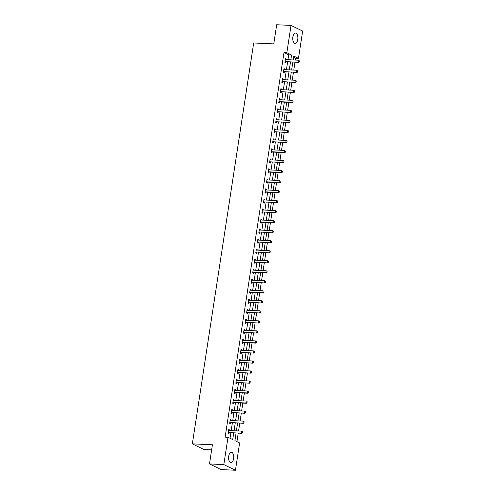 <?xml version="1.0" encoding="UTF-8"?>
<svg xmlns="http://www.w3.org/2000/svg" width="495" height="495" viewBox="0 0 495 495"><rect width="100%" height="100%" fill="white"/><g stroke="black" fill="none" stroke-linecap="round" stroke-linejoin="round"><path stroke-width="0.74" d="M228.709 456.266A5.154 2.562 -87.4 0 1 231.394 452.306A5.154 2.562 -87.4 0 1 233.609 458.655A5.154 2.562 -87.4 0 1 230.917 462.608A5.154 2.562 -87.4 0 1 228.709 456.266M292.861 37.007A5.154 2.562 -87.4 0 1 295.552 33.047A5.154 2.562 -87.4 0 1 297.761 39.396A5.154 2.562 -87.4 0 1 295.076 43.35A5.154 2.562 -87.4 0 1 292.861 37.007M211.643 449.868L203.971 449.516L192.351 443.854L253.694 42.972L273.76 43.9L276.693 24.75L291.029 25.412L302.649 31.067L298.466 58.379L293.758 56.09L293.164 59.957M295.323 60.056L295.602 58.249L298.466 58.379M236.938 441.627L238.231 433.162M238.565 430.99L239.766 423.138M240.1 420.96L241.3 413.115M241.634 410.937L242.835 403.091M243.169 400.913L244.369 393.061M244.703 390.889L245.904 383.037M246.238 380.859L247.438 373.013M247.772 370.835L248.973 362.99M249.307 360.812L250.507 352.96M250.835 350.788L252.042 342.936M252.37 340.764L253.576 332.912M253.904 330.734L255.104 322.889M255.439 320.711L256.639 312.859M256.973 310.687L258.173 302.835M258.508 300.663L259.708 292.811M260.042 290.633L261.242 282.787M261.577 280.609L262.777 272.757M263.111 270.586L264.311 262.734M264.646 260.562L265.846 252.71M266.18 250.532L267.38 242.686M267.715 240.508L268.915 232.662M269.249 230.484L270.449 222.632M270.784 220.461L271.984 212.609M272.312 210.431L273.518 202.585M273.846 200.407L275.053 192.561M275.381 190.383L276.581 182.531M276.915 180.359L278.116 172.508M278.45 170.336L279.65 162.484M279.984 160.306L281.185 152.46M281.519 150.282L282.719 142.43M283.053 140.258L284.254 132.406M284.588 130.234L285.788 122.383M286.122 120.205L287.323 112.359M287.657 110.181L288.857 102.329M289.191 100.157L290.392 92.305M290.726 90.133L291.926 82.281M292.26 80.103L293.461 72.258M293.795 70.08L294.995 62.234M236.072 433.063L234.915 440.643L239.623 442.938L235.447 470.25L223.82 464.595L228.003 437.277L232.712 439.572L233.727 432.958M223.82 464.595L209.49 463.933L221.11 469.588L235.447 470.25M295.602 58.249L293.578 57.265M287.954 59.716L288.69 54.883L283.981 52.594L225.132 437.147L228.003 437.277M230.026 438.267L230.862 432.822M231.19 430.65L232.396 422.798M232.724 420.62L233.925 412.774M234.259 410.596L235.459 402.751M235.793 400.573L236.994 392.721M237.328 390.549L238.528 382.697M238.862 380.525L240.063 372.673M240.397 370.495L241.597 362.649M241.931 360.471L243.132 352.619M243.466 350.448L244.666 342.596M245 340.424L246.201 332.572M246.535 330.394L247.735 322.548M248.069 320.37L249.27 312.518M249.604 310.346L250.804 302.495M251.132 300.323L252.339 292.471M252.667 290.293L253.873 282.447M254.201 280.269L255.401 272.423M255.736 270.245L256.936 262.393M257.27 260.221L258.47 252.37M258.805 250.192L260.005 242.346M260.339 240.168L261.539 232.322M261.874 230.144L263.074 222.292M263.408 220.12L264.608 212.268M264.943 210.097L266.143 202.245M266.477 200.067L267.677 192.221M268.012 190.043L269.212 182.191M269.546 180.019L270.746 172.167M271.081 169.995L272.281 162.143M272.615 159.965L273.815 152.12M274.143 149.942L275.35 142.09M275.678 139.918L276.884 132.066M277.212 129.894L278.413 122.042M278.747 119.864L279.947 112.019M280.281 109.841L281.482 101.995M281.816 99.817L283.016 91.965M283.35 89.793L284.551 81.941M284.885 79.763L286.085 71.917M286.419 69.739L287.62 61.894M286.19 59.635L286.296 58.967L285.51 58.583L284.922 62.438L285.708 62.822L285.856 61.844L284.971 62.104M284.662 69.659L284.761 68.991L283.975 68.607L283.387 72.462L284.173 72.845L284.322 71.868L283.437 72.128M283.128 79.683L283.227 79.014L282.441 78.637L281.853 82.492L282.639 82.875L282.787 81.892L281.903 82.151M281.593 89.713L281.692 89.044L280.906 88.661L280.319 92.516L281.104 92.899L281.253 91.915L280.368 92.175M280.059 99.736L280.158 99.068L279.372 98.684L278.784 102.539L279.57 102.923L279.718 101.945M278.524 109.76L278.623 109.092L277.837 108.708L277.25 112.563L278.035 112.947L278.184 111.969L277.299 112.229M276.99 119.784L277.089 119.116L276.303 118.738L275.715 122.593L276.501 122.97L276.649 121.993L275.764 122.253M275.455 129.814L275.554 129.145L274.774 128.762L274.18 132.617L274.966 133L275.115 132.017L274.236 132.276M273.921 139.838L274.026 139.169L273.24 138.786L272.646 142.64L273.432 143.024L273.58 142.046L272.702 142.306M272.386 149.861L272.491 149.193L271.706 148.809L271.112 152.664L271.897 153.048L272.046 152.07M270.852 159.885L270.957 159.217L270.171 158.833L269.577 162.694L270.363 163.072L270.517 162.094L269.633 162.354M269.317 169.909L269.422 169.24L268.637 168.863L268.043 172.718L268.828 173.101L268.983 172.118M267.783 179.939L267.888 179.27L267.102 178.887L266.514 182.742L267.294 183.125L267.449 182.148M266.248 189.962L266.353 189.294L265.567 188.911L264.98 192.765L265.765 193.149L265.914 192.171M264.714 199.986L264.819 199.318L264.033 198.934L263.445 202.795L264.231 203.173L264.38 202.195L263.495 202.455M263.179 210.01L263.284 209.342L262.499 208.964L261.911 212.819L262.697 213.203L262.845 212.219L261.96 212.479M261.651 220.04L261.75 219.372L260.964 218.988L260.376 222.843L261.162 223.226L261.31 222.249M260.116 230.064L260.215 229.395L259.43 229.012L258.842 232.867L259.627 233.25L259.776 232.273L258.891 232.532M258.582 240.087L258.681 239.419L257.895 239.036L257.307 242.89L258.093 243.274L258.242 242.296L257.357 242.556M257.047 250.111L257.146 249.443L256.361 249.065L255.773 252.92L256.558 253.298L256.707 252.32L255.822 252.58M255.513 260.141L255.612 259.473L254.826 259.089L254.238 262.944L255.024 263.328L255.172 262.344L254.288 262.604M253.978 270.165L254.077 269.497L253.298 269.113L252.704 272.968L253.49 273.351L253.638 272.374M252.444 280.189L252.549 279.52L251.763 279.137L251.169 282.992L251.955 283.375L252.103 282.397L251.225 282.657M250.909 290.212L251.015 289.544L250.229 289.16L249.635 293.021L250.421 293.399L250.569 292.421M249.375 300.242L249.48 299.568L248.694 299.19L248.1 303.045L248.886 303.429L249.041 302.445L248.156 302.705M247.84 310.266L247.946 309.598L247.16 309.214L246.566 313.069L247.352 313.453L247.506 312.475L246.621 312.735M246.306 320.29L246.411 319.621L245.625 319.238L245.037 323.093L245.817 323.476L245.972 322.499L245.087 322.759M244.771 330.314L244.876 329.645L244.091 329.262L243.503 333.123L244.283 333.5L244.437 332.522L243.552 332.782M243.237 340.337L243.342 339.669L242.556 339.292L241.968 343.146L242.754 343.53L242.903 342.546M241.702 350.367L241.808 349.699L241.022 349.315L240.434 353.17L241.22 353.554L241.368 352.576L240.483 352.836M240.174 360.391L240.273 359.723L239.487 359.339L238.899 363.194L239.685 363.578L239.834 362.6L238.949 362.86M238.64 370.415L238.738 369.746L237.953 369.363L237.365 373.224L238.151 373.601L238.299 372.624L237.414 372.884M237.105 380.438L237.204 379.77L236.418 379.393L235.83 383.248L236.616 383.631L236.765 382.647L235.88 382.907M235.571 390.468L235.669 389.8L234.884 389.417L234.296 393.271L235.082 393.655L235.23 392.671M234.036 400.492L234.135 399.824L233.349 399.44L232.761 403.295L233.547 403.679L233.696 402.701M232.501 410.516L232.601 409.848L231.815 409.464L231.227 413.319L232.013 413.702L232.161 412.725L231.276 412.985M230.967 420.54L231.066 419.871L230.286 419.494L229.692 423.349L230.478 423.726L230.627 422.749L229.748 423.008M229.433 430.57L229.538 429.901L228.752 429.518L228.158 433.373L228.944 433.756L229.092 432.772L228.214 433.032M209.49 463.933L212.417 444.782L192.351 443.854M283.981 52.594L286.846 52.724L291.029 25.412M290.819 59.846L291.561 55.019L286.846 52.724M234.061 430.78L235.261 422.928M235.595 420.756L236.796 412.904M237.13 410.732L238.33 402.881M238.658 400.703L239.865 392.857M240.193 390.679L241.399 382.827M241.727 380.655L242.927 372.803M243.262 370.631L244.462 362.779M244.796 360.601L245.996 352.756M246.331 350.578L247.531 342.732M247.865 340.554L249.065 332.702M249.4 330.53L250.6 322.678M250.934 320.5L252.134 312.654M252.469 310.476L253.669 302.631M254.003 300.453L255.203 292.601M255.538 290.429L256.738 282.577M257.072 280.405L258.272 272.553M258.607 270.375L259.807 262.529M260.141 260.351L261.341 252.5M261.669 250.328L262.876 242.476M263.204 240.304L264.41 232.452M264.738 230.274L265.939 222.428M266.273 220.25L267.473 212.398M267.807 210.227L269.008 202.375M269.342 200.203L270.542 192.351M270.876 190.173L272.077 182.327M272.411 180.149L273.611 172.303M273.945 170.125L275.146 162.273M275.48 160.102L276.68 152.25M277.014 150.072L278.215 142.226M278.549 140.048L279.749 132.202M280.083 130.024L281.284 122.172M281.618 120L282.818 112.148M283.146 109.977L284.353 102.125M284.681 99.947L285.887 92.101M286.215 89.923L287.416 82.071M287.75 79.899L288.95 72.047M289.284 69.875L290.485 62.023M292.83 62.129L291.629 69.981M291.301 72.159L290.095 80.004M289.767 82.182L288.56 90.034M288.232 92.206L287.032 100.058M286.698 102.23L285.497 110.082M285.163 112.26L283.963 120.106M283.629 122.284L282.428 130.136M282.094 132.307L280.894 140.159M280.56 142.331L279.359 150.183M279.025 152.361L277.825 160.207M277.491 162.385L276.29 170.231M275.956 172.409L274.756 180.26M274.422 182.432L273.221 190.284M272.887 192.456L271.687 200.308M271.353 202.486L270.152 210.332M269.825 212.51L268.618 220.362M268.29 222.533L267.083 230.385M266.756 232.557L265.555 240.409M265.221 242.587L264.021 250.433M263.687 252.611L262.486 260.463M262.152 262.635L260.952 270.487M260.618 272.658L259.417 280.51M259.083 282.688L257.883 290.534M257.548 292.712L256.348 300.558M256.014 302.736L254.814 310.588M254.48 312.76L253.279 320.611M252.945 322.789L251.745 330.635M251.411 332.813L250.21 340.659M249.876 342.837L248.676 350.689M248.348 352.861L247.141 360.713M246.813 362.885L245.607 370.736M245.279 372.914L244.078 380.76M243.744 382.938L242.544 390.79M242.21 392.962L241.009 400.814M240.675 402.986L239.475 410.838M239.141 413.016L237.94 420.861M237.606 423.039L236.406 430.891M288.69 54.883L291.561 55.019M285.46 58.93L286.296 58.967M283.926 68.954L284.761 68.991M282.391 78.977L283.227 79.014M280.857 89.001L281.692 89.044M279.322 99.031L280.158 99.068M277.788 109.055L278.623 109.092M276.253 119.078L277.089 119.116M274.719 129.102L275.554 129.145M273.184 139.132L274.026 139.169M271.65 149.156L272.491 149.193M270.115 159.18L270.957 159.217M268.581 169.203L269.422 169.24M267.046 179.227L267.888 179.27M265.512 189.257L266.353 189.294M263.983 199.281L264.819 199.318M262.449 209.305L263.284 209.342M260.915 219.328L261.75 219.372M259.38 229.358L260.215 229.395M257.846 239.382L258.681 239.419M256.311 249.406L257.146 249.443M254.776 259.43L255.612 259.473M253.242 269.459L254.077 269.497M251.708 279.483L252.549 279.52M250.173 289.507L251.015 289.544M248.638 299.531L249.48 299.568M247.104 309.554L247.946 309.598M245.57 319.584L246.411 319.621M244.035 329.608L244.876 329.645M242.507 339.632L243.342 339.669M240.972 349.656L241.808 349.699M239.438 359.686L240.273 359.723M237.903 369.709L238.738 369.746M236.369 379.733L237.204 379.77M234.834 389.757L235.669 389.8M233.3 399.787L234.135 399.824M231.765 409.811L232.601 409.848M230.231 419.834L231.066 419.871M228.696 429.858L229.538 429.901M285.479 61.541L298.652 62.401L285.479 61.541A0.662 0.563 -64 0 0 285.299 61.566L285.04 61.64M286.042 61.819A0.662 0.563 -64 0 0 285.863 61.838L285.299 61.566M299.289 60.829L299.24 61.838L299.388 60.873L298.386 60.198L299.388 60.873M285.374 59.48L285.603 59.579A0.662 0.563 -64 0 0 285.77 59.617L298.386 60.198L298.089 62.123L299.147 61.795M298.652 62.401L299.24 61.838M283.944 71.571L297.124 72.425L283.944 71.571A0.662 0.563 -64 0 0 283.765 71.589L283.511 71.664M284.507 71.843A0.662 0.563 -64 0 0 284.328 71.868L283.765 71.589M297.755 70.853L297.705 71.862L297.854 70.896L296.851 70.222L297.854 70.896M283.839 69.504L284.068 69.603A0.662 0.563 -64 0 0 284.235 69.64L296.851 70.222L296.555 72.152L297.613 71.818M297.124 72.425L297.705 71.862M282.41 81.595L295.589 82.448L282.41 81.595A0.662 0.563 -64 0 0 282.23 81.613L281.977 81.694M282.973 81.867A0.662 0.563 -64 0 0 282.793 81.892L282.23 81.613M296.227 80.877L296.078 81.842L296.319 80.926L295.317 80.246L296.319 80.926M282.305 79.528L282.534 79.627A0.662 0.563 -64 0 0 282.701 79.664L295.317 80.246L295.02 82.176L296.078 81.842M295.589 82.448L296.171 81.885M280.875 91.618L294.055 92.478L280.875 91.618A0.662 0.563 -64 0 0 280.696 91.643L280.442 91.717M281.438 91.897A0.662 0.563 -64 0 0 281.259 91.915L280.696 91.643M294.692 90.901L294.544 91.866L294.785 90.95L293.783 90.269L294.785 90.95M280.77 89.558L280.999 89.651A0.662 0.563 -64 0 0 281.166 89.688L293.783 90.269L293.486 92.2L294.544 91.866M294.055 92.478L294.636 91.915M293.009 101.89L293.158 100.931L293.009 101.89L291.951 102.224L292.52 102.502L279.904 101.921A0.662 0.563 -64 0 0 279.724 101.939L278.834 102.205M279.236 99.582L279.465 99.681A0.662 0.563 -64 0 0 279.632 99.718L292.248 100.299L291.951 102.224L279.341 101.642A0.662 0.563 -64 0 0 279.161 101.667L278.908 101.741M292.52 102.502L293.102 101.939M277.806 111.672L290.986 112.526L277.806 111.672A0.662 0.563 -64 0 0 277.627 111.691L277.373 111.765M278.369 111.944A0.662 0.563 -64 0 0 278.19 111.969L277.627 111.691M291.623 110.954L291.475 111.919L291.716 110.998L290.714 110.323L291.716 110.998M277.701 109.605L277.93 109.704A0.662 0.563 -64 0 0 278.103 109.742L290.714 110.323L290.417 112.254L291.475 111.919M290.986 112.526L291.567 111.963M276.272 121.696L289.451 122.55L276.272 121.696A0.662 0.563 -64 0 0 276.092 121.714L275.839 121.789M276.835 121.968A0.662 0.563 -64 0 0 276.656 121.993L276.092 121.714M290.089 120.978L289.94 121.943L290.181 121.028L289.179 120.347L290.181 121.028M276.167 119.629L276.396 119.728A0.662 0.563 -64 0 0 276.569 119.765L289.179 120.347L288.888 122.277L289.94 121.943M289.451 122.55L290.033 121.987M274.737 131.72L287.917 132.573L274.737 131.72A0.662 0.563 -64 0 0 274.558 131.744L274.304 131.819M275.3 131.992A0.662 0.563 -64 0 0 275.127 132.017L274.558 131.744M288.554 131.002L288.406 131.967L288.647 131.051L287.644 130.371L288.647 131.051M274.632 129.653L274.861 129.752A0.662 0.563 -64 0 0 275.034 129.789L287.644 130.371L287.354 132.301L288.406 131.967M287.917 132.573L288.498 132.017M273.203 141.743L286.382 142.603L273.203 141.743A0.662 0.563 -64 0 0 273.023 141.768L272.77 141.842M273.766 142.022A0.662 0.563 -64 0 0 273.593 142.04L273.023 141.768M287.02 141.032L286.964 142.04L287.112 141.075L286.11 140.401L287.112 141.075M273.098 139.683L273.327 139.776A0.662 0.563 -64 0 0 273.5 139.819L286.11 140.401L285.819 142.325L286.871 141.991M286.382 142.603L286.964 142.04M285.337 152.021L285.485 151.055L285.337 152.021L284.285 152.349L284.848 152.627L272.238 152.045A0.662 0.563 -64 0 0 272.058 152.07L271.167 152.33M271.569 149.707L271.792 149.806A0.662 0.563 -64 0 0 271.965 149.843L284.576 150.424L284.285 152.349L271.668 151.767A0.662 0.563 -64 0 0 271.489 151.792L271.235 151.866M284.848 152.627L285.429 152.064M270.134 161.797L283.313 162.651L270.134 161.797A0.662 0.563 -64 0 0 269.954 161.815L269.701 161.89M270.703 162.069A0.662 0.563 -64 0 0 270.524 162.094L269.954 161.815M283.951 161.079L283.802 162.044L284.043 161.129L283.041 160.448L284.043 161.129M270.035 159.73L270.264 159.829A0.662 0.563 -64 0 0 270.431 159.866L283.041 160.448L282.75 162.379L283.802 162.044M283.313 162.651L283.895 162.088M282.268 172.068L282.416 171.103L282.268 172.068L281.216 172.402L281.779 172.675L269.169 172.093A0.662 0.563 -64 0 0 268.989 172.118L268.098 172.378M268.5 169.754L268.729 169.853A0.662 0.563 -64 0 0 268.896 169.89L281.513 170.472L281.216 172.402L268.599 171.821A0.662 0.563 -64 0 0 268.42 171.845L268.166 171.92M281.779 172.675L282.367 172.118M280.733 182.092L280.882 181.133L280.733 182.092L279.681 182.426L280.244 182.704L267.634 182.123A0.662 0.563 -64 0 0 267.455 182.141L266.564 182.408M266.966 179.784L267.195 179.877A0.662 0.563 -64 0 0 267.362 179.92L279.978 180.502L279.681 182.426L267.065 181.844A0.662 0.563 -64 0 0 266.892 181.869L266.632 181.943M280.244 182.704L280.832 182.141M279.199 192.122L279.347 191.157L279.199 192.122L278.147 192.45L278.71 192.728L266.1 192.147A0.662 0.563 -64 0 0 265.92 192.165L265.029 192.431M265.431 189.808L265.66 189.907A0.662 0.563 -64 0 0 265.827 189.944L278.444 190.526L278.147 192.45L265.53 191.868A0.662 0.563 -64 0 0 265.357 191.893L265.097 191.967M278.71 192.728L279.298 192.165M263.996 201.898L277.175 202.752L263.996 201.898A0.662 0.563 -64 0 0 263.823 201.917L263.563 201.991M264.565 202.17A0.662 0.563 -64 0 0 264.386 202.195L263.823 201.917M277.813 201.18L277.763 202.189L277.912 201.224L276.909 200.549L277.912 201.224M263.897 199.832L264.126 199.931A0.662 0.563 -64 0 0 264.293 199.968L276.909 200.549L276.612 202.48L277.67 202.146M277.175 202.752L277.763 202.189M262.468 211.922L275.647 212.776L262.468 211.922A0.662 0.563 -64 0 0 262.288 211.94L262.034 212.021M263.031 212.194A0.662 0.563 -64 0 0 262.851 212.219L262.288 211.94M276.278 211.204L276.136 212.169L276.377 211.254L275.375 210.573L276.377 211.254M262.362 209.855L262.591 209.954A0.662 0.563 -64 0 0 262.758 209.991L275.375 210.573L275.078 212.504L276.136 212.169M275.647 212.776L276.229 212.213M274.601 222.193L274.75 221.234L274.601 222.193L273.543 222.527L274.112 222.806L261.496 222.224A0.662 0.563 -64 0 0 261.317 222.243L260.426 222.509M260.828 219.885L261.057 219.978A0.662 0.563 -64 0 0 261.224 220.021L273.84 220.603L273.543 222.527L260.933 221.946A0.662 0.563 -64 0 0 260.754 221.97L260.5 222.045M274.112 222.806L274.694 222.243M259.399 231.969L272.578 232.829L259.399 231.969A0.662 0.563 -64 0 0 259.219 231.994L258.965 232.068M259.962 232.248A0.662 0.563 -64 0 0 259.782 232.266L259.219 231.994M273.215 231.258L273.067 232.223L273.308 231.301L272.306 230.627L273.308 231.301M259.293 229.909L259.522 230.008A0.662 0.563 -64 0 0 259.689 230.045L272.306 230.627L272.009 232.551L273.067 232.223M272.578 232.829L273.16 232.266M257.864 241.999L271.043 242.853L257.864 241.999A0.662 0.563 -64 0 0 257.685 242.018L257.431 242.092M258.427 242.272A0.662 0.563 -64 0 0 258.248 242.296L257.685 242.018M271.681 241.282L271.532 242.247L271.774 241.325L270.771 240.65L271.774 241.325M257.759 239.933L257.988 240.032A0.662 0.563 -64 0 0 258.155 240.069L270.771 240.65L270.474 242.581L271.532 242.247M271.043 242.853L271.625 242.29M256.33 252.023L269.509 252.877L256.33 252.023A0.662 0.563 -64 0 0 256.15 252.042L255.896 252.116M256.893 252.295A0.662 0.563 -64 0 0 256.713 252.32L256.15 252.042M270.146 251.305L269.998 252.271L270.239 251.355L269.237 250.674L270.239 251.355M256.224 249.956L256.453 250.055A0.662 0.563 -64 0 0 256.62 250.093L269.237 250.674L268.94 252.605L269.998 252.271M269.509 252.877L270.091 252.314M254.795 262.047L267.974 262.907L254.795 262.047A0.662 0.563 -64 0 0 254.616 262.072L254.362 262.146M255.358 262.325A0.662 0.563 -64 0 0 255.179 262.344L254.616 262.072M268.612 261.329L268.463 262.294L268.705 261.379L267.702 260.698L268.705 261.379M254.69 259.986L254.919 260.079A0.662 0.563 -64 0 0 255.092 260.116L267.702 260.698L267.405 262.628L268.463 262.294M267.974 262.907L268.556 262.344M266.929 272.318L267.077 271.359L266.929 272.318L265.877 272.652L266.44 272.931L253.824 272.349A0.662 0.563 -64 0 0 253.65 272.368L252.759 272.634M253.155 270.01L253.384 270.103A0.662 0.563 -64 0 0 253.558 270.146L266.168 270.728L265.877 272.652L253.261 272.071A0.662 0.563 -64 0 0 253.081 272.095L252.827 272.17M266.44 272.931L267.022 272.368M251.726 282.094L264.905 282.954L251.726 282.094A0.662 0.563 -64 0 0 251.547 282.119L251.293 282.193M252.289 282.373A0.662 0.563 -64 0 0 252.116 282.397L251.547 282.119M265.543 281.383L265.394 282.348L265.636 281.426L264.633 280.752L265.636 281.426M251.621 280.034L251.85 280.133A0.662 0.563 -64 0 0 252.023 280.17L264.633 280.752L264.342 282.682L265.394 282.348M264.905 282.954L265.487 282.391M263.86 292.372L264.008 291.406L263.86 292.372L262.808 292.706L263.371 292.978L250.755 292.397A0.662 0.563 -64 0 0 250.581 292.421L249.69 292.681M250.093 290.058L250.315 290.157A0.662 0.563 -64 0 0 250.489 290.194L263.099 290.775L262.808 292.706L250.192 292.124A0.662 0.563 -64 0 0 250.012 292.143L249.758 292.217M263.371 292.978L263.953 292.415M248.657 302.148L261.836 303.002L248.657 302.148A0.662 0.563 -64 0 0 248.478 302.173L248.224 302.247M249.226 302.42A0.662 0.563 -64 0 0 249.047 302.445L248.478 302.173M262.474 301.43L262.325 302.396L262.567 301.48L261.564 300.799L262.567 301.48M248.558 300.081L248.787 300.18A0.662 0.563 -64 0 0 248.954 300.218L261.564 300.799L261.273 302.73L262.325 302.396M261.836 303.002L262.418 302.445M247.123 312.172L260.302 313.032L247.123 312.172A0.662 0.563 -64 0 0 246.943 312.197L246.689 312.271M247.692 312.45A0.662 0.563 -64 0 0 247.512 312.469L246.943 312.197M260.939 311.46L260.89 312.469L261.032 311.504L260.036 310.829L261.032 311.504M247.024 310.111L247.253 310.204A0.662 0.563 -64 0 0 247.42 310.247L260.036 310.829L259.739 312.753L260.791 312.419M260.302 313.032L260.89 312.469M245.588 322.196L258.767 323.056L245.588 322.196A0.662 0.563 -64 0 0 245.409 322.22L245.155 322.295M246.157 322.474A0.662 0.563 -64 0 0 245.978 322.499L245.409 322.22M259.405 321.484L259.256 322.449L259.498 321.527L258.501 320.853L259.498 321.527M245.489 320.135L245.718 320.234A0.662 0.563 -64 0 0 245.885 320.271L258.501 320.853L258.204 322.777L259.256 322.449M258.767 323.056L259.355 322.493M244.054 332.225L257.233 333.079L244.054 332.225A0.662 0.563 -64 0 0 243.88 332.244L243.62 332.318M244.623 332.498A0.662 0.563 -64 0 0 244.443 332.522L243.88 332.244M257.87 331.508L257.722 332.473L257.963 331.551L256.967 330.877L257.963 331.551M243.955 330.159L244.184 330.258A0.662 0.563 -64 0 0 244.351 330.295L256.967 330.877L256.67 332.807L257.722 332.473M257.233 333.079L257.821 332.516M256.187 342.497L256.336 341.531L256.187 342.497L255.135 342.831L255.698 343.103L243.088 342.521A0.662 0.563 -64 0 0 242.909 342.546L242.018 342.806M242.42 340.183L242.649 340.282A0.662 0.563 -64 0 0 242.816 340.319L255.432 340.9L255.135 342.831L242.519 342.249A0.662 0.563 -64 0 0 242.346 342.268L242.086 342.348M255.698 343.103L256.286 342.546M240.991 352.273L254.164 353.133L240.991 352.273A0.662 0.563 -64 0 0 240.811 352.298L240.551 352.372M241.554 352.551A0.662 0.563 -64 0 0 241.374 352.57L240.811 352.298M254.801 351.561L254.752 352.57L254.9 351.605L253.898 350.93L254.9 351.605M240.886 350.213L241.115 350.305A0.662 0.563 -64 0 0 241.282 350.349L253.898 350.93L253.601 352.855L254.659 352.52M254.164 353.133L254.752 352.57M239.456 362.297L252.636 363.157L239.456 362.297A0.662 0.563 -64 0 0 239.277 362.321L239.023 362.396M240.019 362.575A0.662 0.563 -64 0 0 239.84 362.594L239.277 362.321M253.267 361.585L253.217 362.594L253.366 361.628L252.363 360.954L253.366 361.628M239.351 360.236L239.58 360.335A0.662 0.563 -64 0 0 239.747 360.372L252.363 360.954L252.066 362.878L253.124 362.55M252.636 363.157L253.217 362.594M237.922 372.327L251.101 373.18L237.922 372.327A0.662 0.563 -64 0 0 237.742 372.345L237.489 372.419M238.485 372.599A0.662 0.563 -64 0 0 238.305 372.624L237.742 372.345M251.738 371.609L251.683 372.617L251.831 371.652L250.829 370.978L251.831 371.652M237.817 370.26L238.046 370.359A0.662 0.563 -64 0 0 238.213 370.396L250.829 370.978L250.532 372.908L251.59 372.574M251.101 373.18L251.683 372.617M236.387 382.35L249.567 383.204L236.387 382.35A0.662 0.563 -64 0 0 236.208 382.369L235.954 382.449M236.95 382.623A0.662 0.563 -64 0 0 236.771 382.647L236.208 382.369M250.204 381.633L250.055 382.598L250.297 381.682L249.294 381.002L250.297 381.682M236.282 380.284L236.511 380.383A0.662 0.563 -64 0 0 236.678 380.42L249.294 381.002L248.997 382.932L250.055 382.598M249.567 383.204L250.148 382.641M248.521 392.622L248.669 391.656L248.521 392.622L247.463 392.956L248.032 393.234L235.416 392.653A0.662 0.563 -64 0 0 235.236 392.671L234.345 392.937M234.748 390.314L234.977 390.407A0.662 0.563 -64 0 0 235.144 390.444L247.76 391.025L247.463 392.956L234.853 392.374A0.662 0.563 -64 0 0 234.673 392.399L234.42 392.473M248.032 393.234L248.614 392.671M246.986 402.652L247.135 401.686L246.986 402.652L245.928 402.979L246.498 403.258L233.881 402.676A0.662 0.563 -64 0 0 233.702 402.695L232.811 402.961M233.213 400.337L233.442 400.436A0.662 0.563 -64 0 0 233.615 400.474L246.225 401.055L245.928 402.979L233.318 402.398A0.662 0.563 -64 0 0 233.139 402.423L232.885 402.497M246.498 403.258L247.079 402.695M231.784 412.428L244.963 413.282L231.784 412.428A0.662 0.563 -64 0 0 231.604 412.446L231.351 412.521M232.347 412.7A0.662 0.563 -64 0 0 232.167 412.725L231.604 412.446M245.6 411.71L245.452 412.675L245.693 411.753L244.691 411.079L245.693 411.753M231.679 410.361L231.908 410.46A0.662 0.563 -64 0 0 232.081 410.497L244.691 411.079L244.4 413.009L245.452 412.675M244.963 413.282L245.545 412.719M230.249 422.452L243.429 423.305L230.249 422.452A0.662 0.563 -64 0 0 230.07 422.47L229.816 422.544M230.812 422.724A0.662 0.563 -64 0 0 230.639 422.749L230.07 422.47M244.066 421.734L243.917 422.699L244.159 421.783L243.156 421.103L244.159 421.783M230.144 420.385L230.373 420.484A0.662 0.563 -64 0 0 230.546 420.521L243.156 421.103L242.866 423.033L243.917 422.699M243.429 423.305L244.01 422.742M228.715 432.475L241.894 433.335L228.715 432.475A0.662 0.563 -64 0 0 228.535 432.5L228.282 432.574M229.278 432.748A0.662 0.563 -64 0 0 229.105 432.772L228.535 432.5M242.531 431.758L242.383 432.723L242.624 431.807L241.622 431.126L242.624 431.807M228.61 430.415L228.838 430.508A0.662 0.563 -64 0 0 229.012 430.545L241.622 431.126L241.331 433.057L242.383 432.723M241.894 433.335L242.476 432.772M279.161 101.667L279.724 101.939M279.341 101.642L279.904 101.921M271.489 151.792L272.058 152.07M271.668 151.767L272.238 152.045M268.42 171.845L268.989 172.118M268.599 171.821L269.169 172.093M266.892 181.869L267.455 182.141M267.065 181.844L267.634 182.123M265.357 191.893L265.92 192.165M265.53 191.868L266.1 192.147M260.754 221.97L261.317 222.243M260.933 221.946L261.496 222.224M253.081 272.095L253.65 272.368M253.261 272.071L253.824 272.349M250.012 292.143L250.581 292.421M250.192 292.124L250.755 292.397M242.346 342.268L242.909 342.546M242.519 342.249L243.088 342.521M234.673 392.399L235.236 392.671M234.853 392.374L235.416 392.653M233.139 402.423L233.702 402.695M233.318 402.398L233.881 402.676"/></g></svg>
